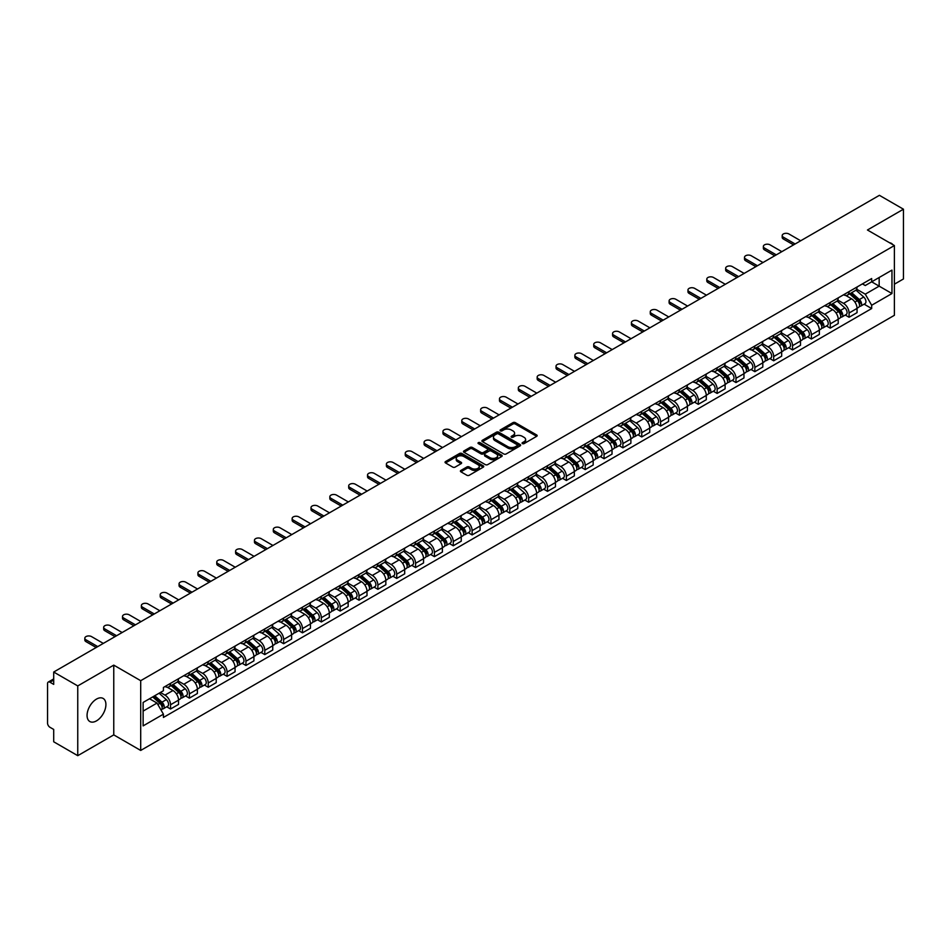 <?xml version="1.0" encoding="UTF-8"?>
<svg xmlns="http://www.w3.org/2000/svg" width="951" height="951" viewBox="0 0 951 951"><rect width="100%" height="100%" fill="white"/><g stroke="black" fill="none" stroke-linecap="round" stroke-linejoin="round"><path stroke-width="1.43" d="M522.408 443.606A1.177 0.678 0 0 0 524.072 443.606L536.673 436.331A1.676 0.963 0 0 0 537.16 435.641A1.676 0.963 0 0 0 536.673 434.964L515.323 422.636A1.676 0.963 0 0 0 512.958 422.636L500.357 429.911A1.177 0.678 0 0 0 502.009 430.874L503.65 429.935A5.361 3.103 0 0 1 511.234 429.935L513.017 430.958A5.361 3.103 0 0 1 514.586 433.145A5.361 3.103 0 0 1 513.017 435.344L511.388 436.283A1.177 0.678 0 0 0 513.041 437.234L514.669 436.295A5.361 3.103 0 0 1 522.265 436.295L524.049 437.329A5.361 3.103 0 0 1 525.618 439.517A5.361 3.103 0 0 1 524.049 441.704L522.408 442.643A1.177 0.678 0 0 0 522.408 443.606L522.408 442.643M96.479 720.87A13.326 7.691 120 0 0 105.192 709.125A13.326 7.691 120 0 0 103.148 698.438A13.326 7.691 120 0 0 96.479 699.104A13.326 7.691 120 0 0 87.777 710.849A13.326 7.691 120 0 0 89.822 721.524A13.326 7.691 120 0 0 96.479 720.87M892.811 244.633A13.326 7.691 120 0 0 891.384 243.361A13.326 7.691 120 0 0 889.565 242.767M460.89 470.424A1.676 0.963 0 0 0 460.403 471.114A1.676 0.963 0 0 0 460.89 471.803L466.882 475.262A1.676 0.963 0 0 0 469.247 475.262L483.251 467.179A1.676 0.963 0 0 0 483.738 466.489A1.676 0.963 0 0 0 483.251 465.812L461.901 453.484A1.676 0.963 0 0 0 459.523 453.484L445.532 461.568A1.676 0.963 0 0 0 445.044 462.245A1.676 0.963 0 0 0 445.532 462.935L452.771 467.107A1.676 0.963 0 0 0 455.137 467.107L461.128 463.648A1.676 0.963 0 0 0 461.615 462.971A1.676 0.963 0 0 0 461.128 462.281L457.538 460.213A4.482 2.591 0 0 1 456.23 458.382A4.482 2.591 0 0 1 459 455.981A4.482 2.591 0 0 1 463.886 456.551L477.937 464.659A4.482 2.591 0 0 1 479.256 466.489A4.482 2.591 0 0 1 476.487 468.891A4.482 2.591 0 0 1 471.601 468.32L469.247 466.977A1.676 0.963 0 0 0 466.882 466.977L460.89 470.424L460.89 471.803M140.7 680.69L113.763 665.129L77.756 685.921L53.708 672.036L879.402 195.324L903.45 209.208L867.443 229.999L894.392 245.548L140.7 680.69L140.7 750.446L894.392 315.304L894.392 245.548M503.768 453.96A1.676 0.963 0 0 0 506.134 453.96L520.126 445.888A1.676 0.963 0 0 0 520.625 445.199A1.676 0.963 0 0 0 520.126 444.509L498.788 432.194A1.676 0.963 0 0 0 496.41 432.194L482.419 440.265A1.676 0.963 0 0 0 481.931 440.955A1.676 0.963 0 0 0 482.419 441.633L503.768 453.96M478.793 443.855A1.177 0.678 0 0 1 479.982 444.022L479.982 442.631L501.688 455.16A1.676 0.963 0 0 1 502.176 455.85A1.676 0.963 0 0 1 501.688 456.528L487.697 464.611A1.676 0.963 0 0 1 485.319 464.611L463.981 452.284L463.981 450.917A1.676 0.963 0 0 0 463.482 451.606A1.676 0.963 0 0 0 463.981 452.284M463.981 450.917L469.96 447.457A1.676 0.963 0 0 1 472.338 447.457L480.992 452.462A1.676 0.963 0 0 0 483.37 452.462L487.34 450.168A1.676 0.963 0 0 0 487.827 449.478A1.676 0.963 0 0 0 487.34 448.789L478.329 443.594A1.177 0.678 0 0 1 479.982 442.631M77.756 685.921L77.756 755.676L53.708 741.792L53.708 729.441L49.963 727.289A3.412 1.973 -120 0 1 47.55 723.093L47.55 683.614A3.412 1.973 -120 0 1 48.263 682.057L53.708 678.907M894.392 284.194L903.45 278.964L903.45 209.208M77.756 755.676L113.763 734.885L140.7 750.446M53.708 672.036L53.708 684.387L49.963 682.224A3.412 1.973 -120 0 0 48.263 682.057M849.077 291.588A7.858 4.541 60 0 1 847.448 295.119L855.424 290.519A7.858 4.541 -120 0 0 857.053 286.988M837.76 300.052L843.525 303.381A7.858 4.541 60 0 1 849.077 313.01L857.053 308.397A7.858 4.541 -120 0 0 851.502 298.769L845.784 295.476M857.053 308.397L857.053 312.653L849.077 317.254L845.261 315.054M847.448 295.119A7.858 4.541 60 0 1 843.585 294.762M849.077 313.01L849.077 317.254M830.235 302.466A7.858 4.541 60 0 1 828.606 305.996L836.583 301.396A7.858 4.541 -120 0 0 838.211 297.865M826.407 325.931L830.235 328.143L838.211 323.542L838.211 319.286A7.858 4.541 -120 0 0 832.648 309.657L826.942 306.365M828.606 305.996A7.858 4.541 60 0 1 824.731 305.64M818.918 310.929L824.672 314.258A7.858 4.541 60 0 1 830.235 323.887L830.235 328.143M811.381 313.355A7.858 4.541 60 0 1 809.753 316.885L817.729 312.273A7.858 4.541 -120 0 0 819.358 308.754M807.565 336.82L811.381 339.02L819.358 334.419L819.358 330.163A7.858 4.541 -120 0 0 813.794 320.535L808.088 317.242M809.753 316.885A7.858 4.541 60 0 1 805.889 316.528M800.064 321.818L805.83 325.147A7.858 4.541 60 0 1 811.381 334.764L811.381 339.02M792.54 324.232A7.858 4.541 60 0 1 790.911 327.762L798.888 323.162A7.858 4.541 -120 0 0 800.504 319.631M788.712 347.697L792.54 349.909L800.504 345.296L800.504 341.04A7.858 4.541 -120 0 0 794.953 331.423L789.247 328.119M790.911 327.762A7.858 4.541 60 0 1 787.036 327.406M781.223 332.695L786.976 336.024A7.858 4.541 60 0 1 792.54 345.653L792.54 349.909M773.686 335.121A7.858 4.541 60 0 1 772.057 338.639L780.034 334.039A7.858 4.541 -120 0 0 781.663 330.508M769.87 358.575L773.686 360.786L781.663 356.185L781.663 351.929A7.858 4.541 -120 0 0 776.099 342.301L770.393 339.008M772.057 338.639A7.858 4.541 60 0 1 768.194 338.294M762.369 343.584L768.135 346.901A7.858 4.541 60 0 1 773.686 356.53L773.686 360.786M754.844 345.998A7.858 4.541 60 0 1 753.216 349.528L761.18 344.928A7.858 4.541 -120 0 0 762.809 341.397M751.017 369.464L754.844 371.675L762.809 367.062L762.809 362.806A7.858 4.541 -120 0 0 757.258 353.178L751.552 349.885M753.216 349.528A7.858 4.541 60 0 1 749.34 349.172M743.527 354.461L749.281 357.79A7.858 4.541 60 0 1 754.844 367.419L754.844 371.675M735.991 356.875A7.858 4.541 60 0 1 734.362 360.405L742.339 355.805A7.858 4.541 -120 0 0 743.967 352.274M732.163 380.341L735.991 382.552L743.967 377.951L743.967 373.695A7.858 4.541 -120 0 0 738.404 364.067L732.698 360.774M734.362 360.405A7.858 4.541 60 0 1 730.499 360.049M724.674 365.339L730.439 368.667A7.858 4.541 60 0 1 735.991 378.296L735.991 382.552M717.137 367.764A7.858 4.541 60 0 1 715.521 371.294L723.485 366.682A7.858 4.541 -120 0 0 725.114 363.163M713.321 391.23L717.137 393.429L725.114 388.828L725.114 384.573A7.858 4.541 -120 0 0 719.562 374.944L713.856 371.651M715.521 371.294A7.858 4.541 60 0 1 711.645 370.938M705.82 376.227L711.586 379.556A7.858 4.541 60 0 1 717.137 389.173L717.137 393.429M698.296 378.641A7.858 4.541 60 0 1 696.667 382.171L704.643 377.571A7.858 4.541 -120 0 0 706.272 374.04M694.468 402.107L698.296 404.318L706.272 399.705L706.272 395.45A7.858 4.541 -120 0 0 700.709 385.833L695.003 382.54M696.667 382.171A7.858 4.541 60 0 1 692.803 381.815M686.979 387.105L692.732 390.433A7.858 4.541 60 0 1 698.296 400.062L698.296 404.318M679.442 389.53A7.858 4.541 60 0 1 677.813 393.06L685.79 388.448A7.858 4.541 -120 0 0 687.418 384.917M675.626 412.984L679.442 415.195L687.418 410.594L687.418 406.339A7.858 4.541 -120 0 0 681.867 396.71L676.161 393.417M677.813 393.06A7.858 4.541 60 0 1 673.95 392.704M668.125 397.993L673.89 401.31A7.858 4.541 60 0 1 679.442 410.939L679.442 415.195M660.6 400.407A7.858 4.541 60 0 1 658.972 403.937L666.948 399.337A7.858 4.541 -120 0 0 668.577 395.806M656.772 423.873L660.6 426.084L668.577 421.471L668.577 417.216A7.858 4.541 -120 0 0 663.013 407.599L657.307 404.294M658.972 403.937A7.858 4.541 60 0 1 655.096 403.581M649.283 408.871L655.037 412.199A7.858 4.541 60 0 1 660.6 421.828L660.6 426.084M641.747 411.296A7.858 4.541 60 0 1 640.118 414.814L648.095 410.214A7.858 4.541 -120 0 0 649.723 406.683M637.931 434.75L641.747 436.961L649.723 432.36L649.723 428.105A7.858 4.541 -120 0 0 644.172 418.476L638.454 415.183M640.118 414.814A7.858 4.541 60 0 1 636.255 414.458M630.43 419.748L636.195 423.076A7.858 4.541 60 0 1 641.747 432.705L641.747 436.961M622.905 422.173A7.858 4.541 60 0 1 621.276 425.703L629.253 421.091A7.858 4.541 -120 0 0 630.882 417.572M619.077 445.639L622.905 447.838L630.882 443.237L630.882 438.982A7.858 4.541 -120 0 0 625.318 429.353L619.612 426.06M621.276 425.703A7.858 4.541 60 0 1 617.401 425.347M611.588 430.637L617.342 433.965A7.858 4.541 60 0 1 622.905 443.582L622.905 447.838M604.051 433.05A7.858 4.541 60 0 1 602.423 436.58L610.399 431.98A7.858 4.541 -120 0 0 612.028 428.449M600.236 456.516L604.051 458.727L612.028 454.114L612.028 449.871A7.858 4.541 -120 0 0 606.476 440.242L600.759 436.949M602.423 436.58A7.858 4.541 60 0 1 598.559 436.224M592.735 441.514L598.5 444.842A7.858 4.541 60 0 1 604.051 454.471L604.051 458.727M585.21 443.939A7.858 4.541 60 0 1 583.581 447.469L591.558 442.857A7.858 4.541 -120 0 0 593.174 439.326M581.382 467.393L585.21 469.604L593.174 465.003L593.174 460.748A7.858 4.541 -120 0 0 587.623 451.119L581.917 447.826M583.581 447.469A7.858 4.541 60 0 1 579.706 447.113M573.893 452.403L579.646 455.719A7.858 4.541 60 0 1 585.21 465.348L585.21 469.604M566.356 454.816A7.858 4.541 60 0 1 564.728 458.346L572.704 453.746A7.858 4.541 -120 0 0 574.333 450.215M562.54 478.282L566.356 480.493L574.333 475.88L574.333 471.625A7.858 4.541 -120 0 0 568.769 462.008L563.063 458.703M564.728 458.346A7.858 4.541 60 0 1 560.864 457.99M555.039 463.28L560.805 466.608A7.858 4.541 60 0 1 566.356 476.237L566.356 480.493M547.514 465.705A7.858 4.541 60 0 1 545.886 469.223L553.851 464.623A7.858 4.541 -120 0 0 555.479 461.092M543.687 489.159L547.514 491.37L555.479 486.769L555.479 482.514A7.858 4.541 -120 0 0 549.928 472.885L544.222 469.592M545.886 469.223A7.858 4.541 60 0 1 542.011 468.879M536.198 474.169L541.951 477.485A7.858 4.541 60 0 1 547.514 487.114L547.514 491.37M528.661 476.582A7.858 4.541 60 0 1 527.032 480.112L535.009 475.5A7.858 4.541 -120 0 0 536.637 471.981M524.833 500.048L528.661 502.247L536.637 497.646L536.637 493.391A7.858 4.541 -120 0 0 531.074 483.762L525.368 480.469M527.032 480.112A7.858 4.541 60 0 1 523.169 479.756M517.344 485.046L523.109 488.374A7.858 4.541 60 0 1 528.661 497.991L528.661 502.247M509.807 487.459A7.858 4.541 60 0 1 508.191 490.989L516.155 486.389A7.858 4.541 -120 0 0 517.784 482.858M505.991 510.925L509.819 513.136L517.784 508.535L517.784 504.28A7.858 4.541 -120 0 0 512.232 494.651L506.526 491.358M508.191 490.989A7.858 4.541 60 0 1 504.315 490.633M498.49 495.923L504.256 499.251A7.858 4.541 60 0 1 509.819 508.88L509.819 513.136M490.966 498.348A7.858 4.541 60 0 1 489.337 501.878L497.314 497.266A7.858 4.541 -120 0 0 498.942 493.735M487.138 521.814L490.966 524.013L498.942 519.412L498.942 515.157A7.858 4.541 -120 0 0 493.379 505.528L487.673 502.235M489.337 501.878A7.858 4.541 60 0 1 485.474 501.522M479.649 506.812L485.402 510.128A7.858 4.541 60 0 1 490.966 519.757L490.966 524.013M472.112 509.225A7.858 4.541 60 0 1 470.483 512.755L478.46 508.155A7.858 4.541 -120 0 0 480.089 504.624M468.296 532.691L472.112 534.902L480.089 530.289L480.089 526.034A7.858 4.541 -120 0 0 474.537 516.417L468.831 513.112M470.483 512.755A7.858 4.541 60 0 1 466.62 512.399M460.795 517.689L466.561 521.017A7.858 4.541 60 0 1 472.112 530.646L472.112 534.902M453.27 520.114A7.858 4.541 60 0 1 451.642 523.632L459.618 519.032A7.858 4.541 -120 0 0 461.247 515.501M449.443 543.568L453.27 545.779L461.247 541.178L461.247 536.923A7.858 4.541 -120 0 0 455.684 527.294L449.978 524.001M451.642 523.632A7.858 4.541 60 0 1 447.766 523.288M441.953 528.578L447.707 531.894A7.858 4.541 60 0 1 453.27 541.523L453.27 545.779M434.417 530.991A7.858 4.541 60 0 1 432.788 534.521L440.765 529.909A7.858 4.541 -120 0 0 442.393 526.39M430.601 554.457L434.417 556.656L442.393 552.055L442.393 547.8A7.858 4.541 -120 0 0 436.842 538.171L431.124 534.878M432.788 534.521A7.858 4.541 60 0 1 428.925 534.165M423.1 539.455L428.865 542.783A7.858 4.541 60 0 1 434.417 552.4L434.417 556.656M415.575 541.868A7.858 4.541 60 0 1 413.947 545.399L421.923 540.798A7.858 4.541 -120 0 0 423.552 537.267M411.747 565.334L415.575 567.545L423.552 562.944L423.552 558.689A7.858 4.541 -120 0 0 417.988 549.06L412.282 545.767M413.947 545.399A7.858 4.541 60 0 1 410.071 545.042M404.258 550.332L410.012 553.66A7.858 4.541 60 0 1 415.575 563.289L415.575 567.545M396.722 552.757A7.858 4.541 60 0 1 395.093 556.287L403.069 551.675A7.858 4.541 -120 0 0 404.698 548.156M392.906 576.223L396.722 578.422L404.698 573.822L404.698 569.566A7.858 4.541 -120 0 0 399.147 559.937L393.429 556.644M395.093 556.287A7.858 4.541 60 0 1 391.23 555.931M385.405 561.221L391.17 564.537A7.858 4.541 60 0 1 396.722 574.166L396.722 578.422M377.88 563.634A7.858 4.541 60 0 1 376.251 567.165L384.228 562.564A7.858 4.541 -120 0 0 385.844 559.033M374.052 587.1L377.88 589.311L385.844 584.699L385.844 580.443A7.858 4.541 -120 0 0 380.293 570.826L374.587 567.521M376.251 567.165A7.858 4.541 60 0 1 372.376 566.808M366.563 572.098L372.316 575.426A7.858 4.541 60 0 1 377.88 585.055L377.88 589.311M359.026 574.523A7.858 4.541 60 0 1 357.398 578.042L365.374 573.441A7.858 4.541 -120 0 0 367.003 569.911M355.21 597.977L359.026 600.188L367.003 595.588L367.003 591.332A7.858 4.541 -120 0 0 361.439 581.703L355.733 578.41M357.398 578.042A7.858 4.541 60 0 1 353.534 577.697M347.709 582.987L353.475 586.303A7.858 4.541 60 0 1 359.026 595.932L359.026 600.188M340.185 585.4A7.858 4.541 60 0 1 338.556 588.931L346.521 584.33A7.858 4.541 -120 0 0 348.149 580.799M336.357 608.866L340.185 611.065L348.149 606.465L348.149 602.209A7.858 4.541 -120 0 0 342.598 592.58L336.892 589.287M338.556 588.931A7.858 4.541 60 0 1 334.681 588.574M328.868 593.864L334.621 597.192A7.858 4.541 60 0 1 340.185 606.809L340.185 611.065M321.331 596.277A7.858 4.541 60 0 1 319.702 599.808L327.679 595.207A7.858 4.541 -120 0 0 329.308 591.677M317.503 619.743L321.331 621.954L329.308 617.354L329.308 613.098A7.858 4.541 -120 0 0 323.744 603.469L318.038 600.176M319.702 599.808A7.858 4.541 60 0 1 315.839 599.451M310.014 604.741L315.78 608.069A7.858 4.541 60 0 1 321.331 617.698L321.331 621.954M302.477 607.166A7.858 4.541 60 0 1 300.861 610.697L308.825 606.084A7.858 4.541 -120 0 0 310.454 602.565M298.662 630.632L302.489 632.831L310.454 628.231L310.454 623.975A7.858 4.541 -120 0 0 304.902 614.346L299.196 611.053M300.861 610.697A7.858 4.541 60 0 1 296.985 610.34M291.161 615.63L296.926 618.958A7.858 4.541 60 0 1 302.489 628.575L302.489 632.831M283.636 618.043A7.858 4.541 60 0 1 282.007 621.574L289.984 616.973A7.858 4.541 -120 0 0 291.612 613.443M279.808 641.509L283.636 643.72L291.612 639.108L291.612 634.852A7.858 4.541 -120 0 0 286.049 625.235L280.343 621.93M282.007 621.574A7.858 4.541 60 0 1 278.144 621.217M272.319 626.507L278.072 629.835A7.858 4.541 60 0 1 283.636 639.464L283.636 643.72M264.782 628.932A7.858 4.541 60 0 1 263.154 632.451L271.13 627.85A7.858 4.541 -120 0 0 272.759 624.32M260.966 652.386L264.782 654.597L272.759 649.997L272.759 645.741A7.858 4.541 -120 0 0 267.207 636.112L261.501 632.819M263.154 632.451A7.858 4.541 60 0 1 259.29 632.106M253.465 637.396L259.231 640.712A7.858 4.541 60 0 1 264.782 650.341L264.782 654.597M245.94 639.809A7.858 4.541 60 0 1 244.312 643.34L252.288 638.739A7.858 4.541 -120 0 0 253.917 635.209M242.113 663.275L245.94 665.474L253.917 660.874L253.917 656.618A7.858 4.541 -120 0 0 248.354 646.989L242.648 643.696M244.312 643.34A7.858 4.541 60 0 1 240.437 642.983M234.624 648.273L240.377 651.601A7.858 4.541 60 0 1 245.94 661.23L245.94 665.474M227.087 650.686A7.858 4.541 60 0 1 225.458 654.217L233.435 649.616A7.858 4.541 -120 0 0 235.063 646.086M223.271 674.152L227.087 676.363L235.063 671.763L235.063 667.507A7.858 4.541 -120 0 0 229.512 657.878L223.794 654.585M225.458 654.217A7.858 4.541 60 0 1 221.595 653.86M215.77 659.15L221.535 662.478A7.858 4.541 60 0 1 227.087 672.107L227.087 676.363M208.245 661.575A7.858 4.541 60 0 1 206.617 665.106L214.593 660.493A7.858 4.541 -120 0 0 216.222 656.975M204.417 685.041L208.245 687.24L216.222 682.64L216.222 678.384A7.858 4.541 -120 0 0 210.658 668.755L204.952 665.462M206.617 665.106A7.858 4.541 60 0 1 202.741 664.749M196.928 670.039L202.682 673.367A7.858 4.541 60 0 1 208.245 682.984L208.245 687.24M189.392 672.452A7.858 4.541 60 0 1 187.763 675.983L195.74 671.382A7.858 4.541 -120 0 0 197.368 667.852M185.576 695.918L189.392 698.129L197.368 693.517L197.368 689.261A7.858 4.541 -120 0 0 191.817 679.644L186.099 676.339M187.763 675.983A7.858 4.541 60 0 1 183.9 675.626M178.075 680.916L183.84 684.245A7.858 4.541 60 0 1 189.392 693.873L189.392 698.129M170.55 683.341A7.858 4.541 60 0 1 168.921 686.86L176.898 682.259A7.858 4.541 -120 0 0 178.515 678.729M166.722 706.795L170.55 709.006L178.526 704.406L178.526 700.15A7.858 4.541 -120 0 0 172.963 690.521L167.257 687.228M168.921 686.86A7.858 4.541 60 0 1 165.046 686.515M160.398 692.471L164.987 695.122A7.858 4.541 60 0 1 170.55 704.75L170.55 709.006M862.426 283.885L865.267 285.526L891.967 270.108L879.164 277.502L879.164 286.144L865.267 294.168L856.613 289.175M143.126 711.098L157.01 703.074L163.417 714.165L143.126 725.886L143.126 702.444L163.417 690.735L163.417 687.454L871.675 278.548L871.675 281.829L891.967 293.538L871.675 305.259L865.267 294.168M891.967 270.108L891.967 293.538M163.417 714.165L163.417 717.446L871.675 308.54L871.675 305.259M113.763 665.129L113.763 734.885M157.01 703.074L149.521 698.747M864.102 304.165L871.675 308.54M522.884 443.772L524.049 443.107A5.361 3.103 0 0 0 525.618 440.907L525.618 439.517M514.586 433.145L514.586 434.548A5.361 3.103 0 0 1 513.017 436.735L511.852 437.401M536.673 434.964L536.673 436.331L515.323 424.027A1.676 0.963 0 0 0 512.958 424.027L500.82 431.041M520.102 445.9L498.788 433.585A1.676 0.963 0 0 0 496.41 433.585L482.442 441.656M517.166 445.674A1.177 0.678 0 0 0 517.166 444.723L498.431 433.906A1.177 0.678 0 0 0 496.767 433.906L495.043 434.892A5.361 3.103 0 0 0 493.474 437.08A5.361 3.103 0 0 0 495.043 439.279L507.858 446.673A5.361 3.103 0 0 0 515.442 446.673L517.166 445.674L517.166 447.077A1.177 0.678 0 0 0 517.51 446.59L517.51 445.199M493.474 437.08L493.474 438.482A5.361 3.103 0 0 0 495.043 440.67L495.043 439.279M517.166 447.077L515.442 448.064A5.361 3.103 0 0 1 507.858 448.064L495.043 440.67M463.993 452.296L469.96 448.848L469.96 447.457M487.827 449.478L487.827 450.869A1.676 0.963 0 0 1 487.34 451.559L483.37 453.853A1.676 0.963 0 0 1 480.992 453.853L472.338 448.848A1.676 0.963 0 0 0 469.96 448.848M479.982 444.022L501.664 456.539M489.979 457.645A4.482 2.591 0 0 0 494.865 458.204A4.482 2.591 0 0 0 497.635 455.814A4.482 2.591 0 0 0 496.327 453.984L491.37 451.119A1.676 0.963 0 0 0 489.004 451.119L485.022 453.413A1.676 0.963 0 0 0 484.535 454.102A1.676 0.963 0 0 0 485.022 454.78L489.979 457.645L489.979 459.036A4.482 2.591 0 0 0 494.865 459.595A4.482 2.591 0 0 0 497.635 457.205L497.635 455.814M484.535 454.102L484.535 455.493A1.676 0.963 0 0 0 485.022 456.183L485.022 454.78M489.979 459.036L485.022 456.183M479.256 466.489L479.256 467.892A4.482 2.591 0 0 1 476.487 470.281A4.482 2.591 0 0 1 471.601 469.723L469.247 468.368A1.676 0.963 0 0 0 466.882 468.368L460.914 471.815M456.23 458.382L456.23 459.773A4.482 2.591 0 0 0 457.538 461.604L457.538 460.213M461.128 462.281L461.128 463.648L457.538 461.604M483.251 465.812L483.251 467.179L461.901 454.875A1.676 0.963 0 0 0 459.523 454.875L445.555 462.947L445.532 461.568M849.623 293.859L857.303 300.718A4.268 2.461 60 0 1 858.646 307.316L857.053 308.243M849.825 294.049L853.439 296.13M850.396 293.419L858.943 301.039A2.045 1.189 60 0 1 859.585 304.213A2.045 1.189 60 0 1 859.407 304.284M851.68 292.682L859.359 299.529A4.268 2.461 60 0 1 860.703 306.139A4.268 2.461 60 0 1 859.407 306.27M855.959 290.103L863.71 297.021A4.268 2.461 60 0 1 865.053 303.619L860.703 306.139M793.562 244.882L783.351 238.998A3.935 2.271 180 0 1 782.197 237.393L782.197 235.575A3.935 2.271 -0 0 0 783.351 237.179L795.131 243.979M800.694 240.769L788.914 233.97A3.935 2.271 -0 0 0 784.623 233.482A3.935 2.271 -0 0 0 782.197 235.575M830.782 304.748L838.461 311.595A4.268 2.461 60 0 1 839.804 318.205L838.2 319.12M830.984 304.926L834.598 307.018M831.554 304.296L840.102 311.928A2.045 1.189 60 0 1 840.743 315.09A2.045 1.189 60 0 1 840.553 315.173M832.826 303.559L840.506 310.406A4.268 2.461 60 0 1 841.849 317.016A4.268 2.461 60 0 1 840.565 317.159M837.118 300.991L844.857 307.898A4.268 2.461 60 0 1 846.2 314.508L841.849 317.016M811.928 315.625L819.607 322.484A4.268 2.461 60 0 1 820.951 329.082L819.358 330.009M812.13 315.803L815.744 317.896M812.701 315.185L821.248 322.805A2.045 1.189 60 0 1 821.89 325.979A2.045 1.189 60 0 1 821.712 326.05M813.985 314.436L821.664 321.295A4.268 2.461 60 0 1 823.007 327.905A4.268 2.461 60 0 1 821.712 328.036M818.264 311.869L826.015 318.787A4.268 2.461 60 0 1 827.358 325.385L823.007 327.905M774.72 255.771L764.509 249.875A3.935 2.271 180 0 1 763.356 248.27L763.356 246.452A3.935 2.271 -0 0 0 764.509 248.056L776.289 254.868M781.841 251.658L770.06 244.847A3.935 2.271 -0 0 0 765.781 244.359A3.935 2.271 -0 0 0 763.356 246.452M755.867 266.649L745.655 260.752A3.935 2.271 180 0 1 744.502 259.147L744.502 257.341A3.935 2.271 -0 0 0 745.655 258.945L757.436 265.745M762.999 262.535L751.219 255.736A3.935 2.271 -0 0 0 746.927 255.248A3.935 2.271 -0 0 0 744.502 257.341M793.086 326.514L800.766 333.361A4.268 2.461 60 0 1 802.097 339.971L800.504 340.886M793.289 326.692L796.902 328.773M793.859 326.062L802.406 333.682A2.045 1.189 60 0 1 803.048 336.856A2.045 1.189 60 0 1 802.858 336.927M795.131 325.325L802.81 332.172A4.268 2.461 60 0 1 804.154 338.782A4.268 2.461 60 0 1 802.87 338.913M799.422 322.746L807.161 329.664A4.268 2.461 60 0 1 808.505 336.274L804.154 338.782M774.233 337.391L781.912 344.238A4.268 2.461 60 0 1 783.255 350.848L781.663 351.775M774.435 337.569L778.049 339.662M775.006 336.939L783.553 344.571A2.045 1.189 60 0 1 784.195 347.745A2.045 1.189 60 0 1 784.016 347.816M776.289 336.202L783.969 343.061A4.268 2.461 60 0 1 785.312 349.659A4.268 2.461 60 0 1 784.016 349.802M780.569 333.635L788.32 340.541A4.268 2.461 60 0 1 789.663 347.151L785.312 349.659M755.379 348.268L763.071 355.127A4.268 2.461 60 0 1 764.402 361.737L762.809 362.652M755.593 348.458L759.207 350.539M756.164 347.828L764.711 355.448A2.045 1.189 60 0 1 765.353 358.622A2.045 1.189 60 0 1 765.163 358.693M757.436 347.091L765.115 353.938A4.268 2.461 60 0 1 766.458 360.548A4.268 2.461 60 0 1 765.175 360.679M761.715 344.512L769.466 351.43A4.268 2.461 60 0 1 770.809 358.04L766.458 360.548M737.013 277.537L726.814 271.641A3.935 2.271 180 0 1 725.661 270.036L725.661 268.218A3.935 2.271 -0 0 0 726.814 269.822L738.594 276.622M744.146 273.412L732.365 266.613A3.935 2.271 -0 0 0 728.086 266.125A3.935 2.271 -0 0 0 725.661 268.218M718.171 288.415L707.96 282.518A3.935 2.271 180 0 1 706.807 280.914L706.807 279.107A3.935 2.271 -0 0 0 707.96 280.711L719.741 287.511M725.304 284.301L713.523 277.502A3.935 2.271 -0 0 0 709.232 277.003A3.935 2.271 -0 0 0 706.807 279.107M699.318 299.292L689.118 293.407A3.935 2.271 180 0 1 687.965 291.802L687.965 289.984A3.935 2.271 -0 0 0 689.118 291.588L700.887 298.388M706.45 295.179L694.67 288.379A3.935 2.271 -0 0 0 690.39 287.891A3.935 2.271 -0 0 0 687.965 289.984M736.538 359.157L744.217 366.004A4.268 2.461 60 0 1 745.56 372.614L743.967 373.529M736.74 359.335L740.353 361.428M737.31 358.705L745.857 366.337A2.045 1.189 60 0 1 746.499 369.499A2.045 1.189 60 0 1 746.309 369.582M738.594 357.968L746.273 364.827A4.268 2.461 60 0 1 747.617 371.425A4.268 2.461 60 0 1 746.321 371.568M742.874 355.401L750.624 362.307A4.268 2.461 60 0 1 751.956 368.917L747.617 371.425M680.476 310.181L670.265 304.284A3.935 2.271 180 0 1 669.112 302.68L669.112 300.861A3.935 2.271 -0 0 0 670.265 302.466L682.045 309.277M687.597 306.067L675.816 299.268A3.935 2.271 -0 0 0 671.537 298.769A3.935 2.271 -0 0 0 669.112 300.861M717.684 370.034L725.363 376.893A4.268 2.461 60 0 1 726.707 383.491L725.114 384.418M717.886 370.212L721.512 372.305M718.469 369.594L727.004 377.214A2.045 1.189 60 0 1 727.658 380.388A2.045 1.189 60 0 1 727.467 380.459M719.741 368.845L727.42 375.704A4.268 2.461 60 0 1 728.763 382.314A4.268 2.461 60 0 1 727.467 382.445M724.02 366.278L731.771 373.196A4.268 2.461 60 0 1 733.114 379.794L728.763 382.314M661.623 321.058L651.411 315.161A3.935 2.271 180 0 1 650.27 313.557L650.27 311.75A3.935 2.271 -0 0 0 651.411 313.355L663.192 320.154M668.755 316.945L656.975 310.145A3.935 2.271 -0 0 0 652.695 309.657A3.935 2.271 -0 0 0 650.27 311.75M698.842 380.923L706.522 387.77A4.268 2.461 60 0 1 707.865 394.38L706.272 395.295M699.044 381.101L702.658 383.182M699.615 380.471L708.162 388.091A2.045 1.189 60 0 1 708.804 391.265A2.045 1.189 60 0 1 708.614 391.337M700.899 379.734L708.578 386.582A4.268 2.461 60 0 1 709.91 393.191A4.268 2.461 60 0 1 708.626 393.334M705.178 377.167L712.929 384.073A4.268 2.461 60 0 1 714.26 390.683L709.91 393.191M642.781 331.947L632.57 326.05A3.935 2.271 180 0 1 631.416 324.446L631.416 322.627A3.935 2.271 -0 0 0 632.57 324.232L644.35 331.031M649.902 327.822L638.121 321.022A3.935 2.271 -0 0 0 633.841 320.535A3.935 2.271 -0 0 0 631.416 322.627M679.989 391.8L687.668 398.647A4.268 2.461 60 0 1 689.011 405.257L687.418 406.184M680.191 391.978L683.805 394.071M680.761 391.348L689.309 398.98A2.045 1.189 60 0 1 689.962 402.154A2.045 1.189 60 0 1 689.772 402.225M682.045 390.611L689.725 397.47A4.268 2.461 60 0 1 691.068 404.068A4.268 2.461 60 0 1 689.772 404.211M686.325 388.044L694.075 394.95A4.268 2.461 60 0 1 695.419 401.56L691.068 404.068M623.927 342.824L613.716 336.927A3.935 2.271 180 0 1 612.575 335.323L612.575 333.516A3.935 2.271 -0 0 0 613.716 335.121L625.496 341.92M631.06 338.711L619.279 331.911A3.935 2.271 -0 0 0 615 331.412A3.935 2.271 -0 0 0 612.575 333.516M661.147 402.677L668.826 409.536A4.268 2.461 60 0 1 670.17 416.146L668.577 417.061M661.349 402.867L664.963 404.948M661.92 402.237L670.467 409.857A2.045 1.189 60 0 1 671.109 413.031A2.045 1.189 60 0 1 670.919 413.103M663.192 401.5L670.883 408.348A4.268 2.461 60 0 1 672.214 414.957A4.268 2.461 60 0 1 670.93 415.088M667.483 398.921L675.222 405.839A4.268 2.461 60 0 1 676.565 412.449L672.214 414.957M605.086 353.701L594.874 347.816A3.935 2.271 180 0 1 593.721 346.212L593.721 344.393A3.935 2.271 -0 0 0 594.874 345.998L606.655 352.797M612.206 349.588L600.426 342.788A3.935 2.271 -0 0 0 596.146 342.301A3.935 2.271 -0 0 0 593.721 344.393M642.294 413.566L649.973 420.413A4.268 2.461 60 0 1 651.316 427.023L649.723 427.938M642.496 413.744L646.109 415.837M643.066 413.114L651.613 420.746A2.045 1.189 60 0 1 652.255 423.908A2.045 1.189 60 0 1 652.077 423.991M644.35 412.377L652.029 419.236A4.268 2.461 60 0 1 653.373 425.834A4.268 2.461 60 0 1 652.077 425.977M648.63 409.81L656.38 416.716A4.268 2.461 60 0 1 657.723 423.326L653.373 425.834M586.232 364.59L576.021 358.693A3.935 2.271 180 0 1 574.868 357.089L574.868 355.282A3.935 2.271 -0 0 0 576.021 356.875L587.801 363.686M593.365 360.477L581.584 353.677A3.935 2.271 -0 0 0 577.293 353.178A3.935 2.271 -0 0 0 574.868 355.282M623.452 424.443L631.131 431.302A4.268 2.461 60 0 1 632.474 437.9L630.87 438.827M623.654 424.621L627.268 426.714M624.225 424.003L632.772 431.623A2.045 1.189 60 0 1 633.414 434.797A2.045 1.189 60 0 1 633.223 434.869M625.496 423.254L633.176 430.114A4.268 2.461 60 0 1 634.519 436.723A4.268 2.461 60 0 1 633.235 436.854M629.788 420.687L637.527 427.605A4.268 2.461 60 0 1 638.87 434.203L634.519 436.723M567.39 375.467L557.179 369.57A3.935 2.271 180 0 1 556.026 367.966L556.026 366.159A3.935 2.271 -0 0 0 557.179 367.764L568.96 374.563M574.511 371.354L562.73 364.554A3.935 2.271 -0 0 0 558.451 364.067A3.935 2.271 -0 0 0 556.026 366.159M604.598 435.332L612.278 442.179A4.268 2.461 60 0 1 613.621 448.789L612.028 449.704M604.8 435.51L608.414 437.591M605.371 434.88L613.918 442.5A2.045 1.189 60 0 1 614.56 445.674A2.045 1.189 60 0 1 614.382 445.746M606.655 434.143L614.334 440.991A4.268 2.461 60 0 1 615.677 447.6A4.268 2.461 60 0 1 614.382 447.743M610.934 431.576L618.685 438.482A4.268 2.461 60 0 1 620.028 445.092L615.677 447.6M548.537 386.356L538.325 380.459A3.935 2.271 180 0 1 537.172 378.855L537.172 377.036A3.935 2.271 -0 0 0 538.325 378.641L550.106 385.44M555.669 382.231L543.889 375.431A3.935 2.271 -0 0 0 539.597 374.944A3.935 2.271 -0 0 0 537.172 377.036M585.757 446.209L593.436 453.068A4.268 2.461 60 0 1 594.767 459.666L593.174 460.593M585.959 446.388L589.572 448.48M586.529 445.757L595.076 453.389A2.045 1.189 60 0 1 595.718 456.563A2.045 1.189 60 0 1 595.528 456.635M587.801 445.02L595.481 451.88A4.268 2.461 60 0 1 596.824 458.477A4.268 2.461 60 0 1 595.54 458.62M592.093 442.453L599.831 449.371A4.268 2.461 60 0 1 601.175 455.969L596.824 458.477M529.683 397.233L519.484 391.337A3.935 2.271 180 0 1 518.331 389.732L518.331 387.925A3.935 2.271 -0 0 0 519.484 389.53L531.264 396.329M536.816 393.12L525.035 386.32A3.935 2.271 -0 0 0 520.756 385.821A3.935 2.271 -0 0 0 518.331 387.925M566.903 457.086L574.582 463.945A4.268 2.461 60 0 1 575.926 470.555L574.333 471.47M567.105 457.276L570.719 459.357M567.676 456.646L576.223 464.266A2.045 1.189 60 0 1 576.865 467.44A2.045 1.189 60 0 1 576.686 467.512M568.96 455.909L576.639 462.757A4.268 2.461 60 0 1 577.982 469.366A4.268 2.461 60 0 1 576.686 469.497M573.239 453.33L580.99 460.248A4.268 2.461 60 0 1 582.333 466.858L577.982 469.366M510.842 408.11L500.63 402.225A3.935 2.271 180 0 1 499.477 400.621L499.477 398.802A3.935 2.271 -0 0 0 500.63 400.407L512.411 407.206M517.974 403.997L506.194 397.197A3.935 2.271 -0 0 0 501.902 396.71A3.935 2.271 -0 0 0 499.477 398.802M548.049 467.975L555.741 474.822A4.268 2.461 60 0 1 557.072 481.432L555.479 482.347M548.263 468.154L551.877 470.246M548.834 467.523L557.381 475.155A2.045 1.189 60 0 1 558.023 478.317A2.045 1.189 60 0 1 557.833 478.401M550.106 466.786L557.785 473.646A4.268 2.461 60 0 1 559.129 480.243A4.268 2.461 60 0 1 557.845 480.386M554.385 464.219L562.136 471.125A4.268 2.461 60 0 1 563.479 477.735L559.129 480.243M491.988 418.999L481.788 413.103A3.935 2.271 180 0 1 480.635 411.498L480.635 409.691A3.935 2.271 -0 0 0 481.788 411.284L493.557 418.095M499.12 414.886L487.34 408.086A3.935 2.271 -0 0 0 483.06 407.587A3.935 2.271 -0 0 0 480.635 409.691M529.208 478.852L536.887 485.711A4.268 2.461 60 0 1 538.23 492.309L536.637 493.236M529.41 479.031L533.024 481.123M529.98 478.412L538.528 486.032A2.045 1.189 60 0 1 539.169 489.206A2.045 1.189 60 0 1 538.979 489.278M531.264 477.664L538.944 484.523A4.268 2.461 60 0 1 540.287 491.132A4.268 2.461 60 0 1 538.991 491.263M535.544 475.096L543.294 482.014A4.268 2.461 60 0 1 544.626 488.612L540.287 491.132M473.146 429.876L462.935 423.98A3.935 2.271 180 0 1 461.782 422.387L461.782 420.568A3.935 2.271 -0 0 0 462.935 422.173L474.715 428.972M480.267 425.763L468.498 418.963A3.935 2.271 -0 0 0 464.207 418.476A3.935 2.271 -0 0 0 461.782 420.568M510.354 489.741L518.033 496.588A4.268 2.461 60 0 1 519.377 503.198L517.784 504.113M510.556 489.92L514.182 492M511.139 489.29L519.674 496.921A2.045 1.189 60 0 1 520.328 500.083A2.045 1.189 60 0 1 520.138 500.155M512.411 488.552L520.09 495.4A4.268 2.461 60 0 1 521.433 502.009A4.268 2.461 60 0 1 520.149 502.152M516.69 485.985L524.441 492.891A4.268 2.461 60 0 1 525.784 499.501L521.433 502.009M454.293 440.765L444.081 434.869A3.935 2.271 180 0 1 442.94 433.264L442.94 431.445A3.935 2.271 -0 0 0 444.081 433.05L455.862 439.849M461.425 436.652L449.645 429.84A3.935 2.271 -0 0 0 445.365 429.353A3.935 2.271 -0 0 0 442.94 431.445M491.512 500.618L499.192 507.477A4.268 2.461 60 0 1 500.535 514.075L498.942 515.002M491.715 500.797L495.328 502.889M492.285 500.167L500.832 507.798A2.045 1.189 60 0 1 501.474 510.972A2.045 1.189 60 0 1 501.284 511.044M493.569 499.43L501.248 506.289A4.268 2.461 60 0 1 502.58 512.886A4.268 2.461 60 0 1 501.296 513.029M497.849 496.862L505.599 503.78A4.268 2.461 60 0 1 506.931 510.378L502.58 512.886M435.451 451.642L425.24 445.746A3.935 2.271 180 0 1 424.087 444.141L424.087 442.334A3.935 2.271 -0 0 0 425.24 443.939L437.02 450.738M442.572 447.529L430.791 440.729A3.935 2.271 -0 0 0 426.512 440.23A3.935 2.271 -0 0 0 424.087 442.334M472.659 511.495L480.338 518.354A4.268 2.461 60 0 1 481.681 524.964L480.089 525.879M472.861 511.686L476.475 513.766M473.432 511.056L481.979 518.675A2.045 1.189 60 0 1 482.632 521.849A2.045 1.189 60 0 1 482.442 521.921M474.715 510.318L482.395 517.166A4.268 2.461 60 0 1 483.738 523.775A4.268 2.461 60 0 1 482.442 523.906M478.995 507.739L486.746 514.657A4.268 2.461 60 0 1 488.089 521.267L483.738 523.775M416.597 462.531L406.386 456.635A3.935 2.271 180 0 1 405.245 455.03L405.245 453.211A3.935 2.271 -0 0 0 406.386 454.816L418.167 461.615M423.73 458.406L411.949 451.606A3.935 2.271 -0 0 0 407.67 451.119A3.935 2.271 -0 0 0 405.245 453.211M453.817 522.384L461.497 529.231A4.268 2.461 60 0 1 462.84 535.841L461.247 536.756M454.019 522.563L457.633 524.655M454.59 521.933L463.137 529.564A2.045 1.189 60 0 1 463.779 532.726A2.045 1.189 60 0 1 463.589 532.81M455.874 521.196L463.553 528.055A4.268 2.461 60 0 1 464.884 534.652A4.268 2.461 60 0 1 463.601 534.795M460.153 518.628L467.892 525.534A4.268 2.461 60 0 1 469.235 532.144L464.884 534.652M397.756 473.408L387.544 467.512A3.935 2.271 180 0 1 386.391 465.907L386.391 464.1A3.935 2.271 -0 0 0 387.544 465.705L399.325 472.504M404.876 469.295L393.096 462.495A3.935 2.271 -0 0 0 388.816 461.996A3.935 2.271 -0 0 0 386.391 464.1M434.964 533.261L442.643 540.12A4.268 2.461 60 0 1 443.986 546.718L442.393 547.645M435.166 533.452L438.78 535.532M435.736 532.822L444.283 540.441A2.045 1.189 60 0 1 444.925 543.615A2.045 1.189 60 0 1 444.747 543.687M437.02 532.073L444.699 538.932A4.268 2.461 60 0 1 446.043 545.541A4.268 2.461 60 0 1 444.747 545.672M441.3 529.505L449.05 536.423A4.268 2.461 60 0 1 450.394 543.021L446.043 545.541M378.902 484.285L368.691 478.401A3.935 2.271 180 0 1 367.538 476.796L367.538 474.977A3.935 2.271 -0 0 0 368.691 476.582L380.471 483.381M386.035 480.172L374.254 473.372A3.935 2.271 -0 0 0 369.963 472.885A3.935 2.271 -0 0 0 367.538 474.977M416.122 544.15L423.801 550.998A4.268 2.461 60 0 1 425.145 557.607L423.54 558.522M416.324 544.329L419.938 546.421M416.895 543.699L425.442 551.33A2.045 1.189 60 0 1 426.084 554.492A2.045 1.189 60 0 1 425.893 554.564M418.167 542.962L425.858 549.809A4.268 2.461 60 0 1 427.189 556.418A4.268 2.461 60 0 1 425.905 556.561M422.458 540.394L430.197 547.3A4.268 2.461 60 0 1 431.54 553.91L427.189 556.418M360.06 495.174L349.849 489.278A3.935 2.271 180 0 1 348.696 487.673L348.696 485.854A3.935 2.271 -0 0 0 349.849 487.459L361.63 494.258M367.181 491.061L355.401 484.249A3.935 2.271 -0 0 0 351.121 483.762A3.935 2.271 -0 0 0 348.696 485.854M397.268 555.027L404.948 561.886A4.268 2.461 60 0 1 406.291 568.484L404.698 569.411M397.47 555.206L401.084 557.298M398.041 554.576L406.588 562.207A2.045 1.189 60 0 1 407.23 565.381A2.045 1.189 60 0 1 407.052 565.453M399.325 553.839L407.004 560.698A4.268 2.461 60 0 1 408.348 567.295A4.268 2.461 60 0 1 407.052 567.438M403.604 551.271L411.355 558.189A4.268 2.461 60 0 1 412.698 564.787L408.348 567.295M341.207 506.051L330.996 500.155A3.935 2.271 180 0 1 329.842 498.55L329.842 496.743A3.935 2.271 -0 0 0 330.996 498.348L342.776 505.147M348.339 501.938L336.559 495.138A3.935 2.271 -0 0 0 332.268 494.639A3.935 2.271 -0 0 0 329.842 496.743M378.427 565.904L386.106 572.764A4.268 2.461 60 0 1 387.437 579.373L385.844 580.288M378.629 566.095L382.243 568.175M379.199 565.465L387.746 573.084A2.045 1.189 60 0 1 388.388 576.258A2.045 1.189 60 0 1 388.198 576.33M380.471 564.728L388.151 571.575A4.268 2.461 60 0 1 389.494 578.184A4.268 2.461 60 0 1 388.21 578.315M384.763 562.148L392.501 569.067A4.268 2.461 60 0 1 393.845 575.676L389.494 578.184M322.353 516.94L312.154 511.044A3.935 2.271 180 0 1 311.001 509.439L311.001 507.62A3.935 2.271 -0 0 0 312.154 509.225L323.934 516.024M329.486 512.815L317.705 506.015A3.935 2.271 -0 0 0 313.426 505.528A3.935 2.271 -0 0 0 311.001 507.62M359.573 576.793L367.252 583.641A4.268 2.461 60 0 1 368.596 590.25L367.003 591.165M359.775 576.972L363.389 579.064M360.346 576.342L368.893 583.973A2.045 1.189 60 0 1 369.535 587.136A2.045 1.189 60 0 1 369.357 587.219M361.63 575.605L369.309 582.464A4.268 2.461 60 0 1 370.652 589.061A4.268 2.461 60 0 1 369.357 589.204M365.909 573.037L373.66 579.944A4.268 2.461 60 0 1 375.003 586.553L370.652 589.061M303.512 527.817L293.3 521.921A3.935 2.271 180 0 1 292.147 520.316L292.147 518.509A3.935 2.271 -0 0 0 293.3 520.114L305.081 526.913M310.644 523.704L298.864 516.904A3.935 2.271 -0 0 0 294.572 516.405A3.935 2.271 -0 0 0 292.147 518.509M340.72 587.67L348.411 594.53A4.268 2.461 60 0 1 349.742 601.127L348.149 602.054M340.933 587.861L344.547 589.941M341.504 587.231L350.051 594.851A2.045 1.189 60 0 1 350.693 598.024A2.045 1.189 60 0 1 350.503 598.096M342.776 586.494L350.455 593.341A4.268 2.461 60 0 1 351.799 599.95A4.268 2.461 60 0 1 350.515 600.081M347.056 583.914L354.806 590.833A4.268 2.461 60 0 1 356.15 597.43L351.799 599.95M284.658 538.694L274.459 532.81A3.935 2.271 180 0 1 273.306 531.205L273.306 529.386A3.935 2.271 -0 0 0 274.459 530.991L286.227 537.79M291.791 534.581L280.01 527.781A3.935 2.271 -0 0 0 275.731 527.294A3.935 2.271 -0 0 0 273.306 529.386M321.878 598.559L329.557 605.407A4.268 2.461 60 0 1 330.9 612.016L329.308 612.931M322.08 598.738L325.694 600.83M322.651 598.108L331.198 605.739A2.045 1.189 60 0 1 331.84 608.902A2.045 1.189 60 0 1 331.649 608.985M323.934 597.371L331.614 604.218A4.268 2.461 60 0 1 332.957 610.827A4.268 2.461 60 0 1 331.661 610.97M328.214 594.803L335.965 601.71A4.268 2.461 60 0 1 337.296 608.319L332.957 610.827M265.816 549.583L255.605 543.687A3.935 2.271 180 0 1 254.452 542.082L254.452 540.263A3.935 2.271 -0 0 0 255.605 541.868L267.386 548.668M272.937 545.47L261.168 538.658A3.935 2.271 -0 0 0 256.877 538.171A3.935 2.271 -0 0 0 254.452 540.263M303.024 609.436L310.704 616.296A4.268 2.461 60 0 1 312.047 622.893L310.454 623.82M303.226 609.615L306.852 611.707M303.809 608.985L312.344 616.617A2.045 1.189 60 0 1 312.998 619.79A2.045 1.189 60 0 1 312.808 619.862M305.081 608.248L312.76 615.107A4.268 2.461 60 0 1 314.103 621.716A4.268 2.461 60 0 1 312.82 621.847M309.36 605.68L317.111 612.599A4.268 2.461 60 0 1 318.454 619.196L314.103 621.716M246.963 560.46L236.751 554.564A3.935 2.271 180 0 1 235.61 552.959L235.61 551.152A3.935 2.271 -0 0 0 236.751 552.757L248.532 559.557M254.095 556.347L242.315 549.547A3.935 2.271 -0 0 0 238.035 549.048A3.935 2.271 -0 0 0 235.61 551.152M284.183 620.325L291.862 627.173A4.268 2.461 60 0 1 293.205 633.782L291.612 634.697M284.385 620.504L287.998 622.584M284.955 619.874L293.502 627.494A2.045 1.189 60 0 1 294.144 630.668A2.045 1.189 60 0 1 293.954 630.739M286.239 619.137L293.918 625.984A4.268 2.461 60 0 1 295.25 632.593A4.268 2.461 60 0 1 293.966 632.724M290.519 616.557L298.269 623.476A4.268 2.461 60 0 1 299.601 630.085L295.25 632.593M228.121 571.349L217.91 565.453A3.935 2.271 180 0 1 216.757 563.848L216.757 562.029A3.935 2.271 -0 0 0 217.91 563.634L229.69 570.434M235.242 567.224L223.461 560.424A3.935 2.271 -0 0 0 219.182 559.937A3.935 2.271 -0 0 0 216.757 562.029M265.329 631.202L273.008 638.05A4.268 2.461 60 0 1 274.352 644.659L272.759 645.574M265.531 631.381L269.145 633.473M266.102 630.751L274.649 638.383A2.045 1.189 60 0 1 275.303 641.545A2.045 1.189 60 0 1 275.112 641.628M267.386 630.014L275.065 636.873A4.268 2.461 60 0 1 276.408 643.47A4.268 2.461 60 0 1 275.112 643.613M271.665 627.446L279.416 634.353A4.268 2.461 60 0 1 280.759 640.962L276.408 643.47M209.268 582.226L199.056 576.33A3.935 2.271 180 0 1 197.915 574.725L197.915 572.918A3.935 2.271 -0 0 0 199.056 574.523L210.837 581.323M216.4 578.113L204.62 571.313A3.935 2.271 -0 0 0 200.34 570.814A3.935 2.271 -0 0 0 197.915 572.918M246.487 642.08L254.167 648.939A4.268 2.461 60 0 1 255.51 655.536L253.917 656.463M246.689 642.27L250.303 644.35M247.26 641.64L255.807 649.26A2.045 1.189 60 0 1 256.449 652.434A2.045 1.189 60 0 1 256.259 652.505M248.544 640.903L256.223 647.75A4.268 2.461 60 0 1 257.555 654.359A4.268 2.461 60 0 1 256.271 654.49M252.823 638.323L260.562 645.242A4.268 2.461 60 0 1 261.905 651.839L257.555 654.359M190.426 593.103L180.214 587.219A3.935 2.271 180 0 1 179.061 585.614L179.061 583.795A3.935 2.271 -0 0 0 180.214 585.4L191.995 592.2M197.546 588.99L185.766 582.19A3.935 2.271 -0 0 0 181.486 581.703A3.935 2.271 -0 0 0 179.061 583.795M227.634 652.968L235.313 659.816A4.268 2.461 60 0 1 236.656 666.425L235.063 667.34M227.836 653.147L231.45 655.239M228.406 652.517L236.954 660.149A2.045 1.189 60 0 1 237.595 663.311A2.045 1.189 60 0 1 237.417 663.394M229.69 651.78L237.37 658.627A4.268 2.461 60 0 1 238.713 665.236A4.268 2.461 60 0 1 237.417 665.379M233.97 649.212L241.72 656.119A4.268 2.461 60 0 1 243.064 662.728L238.713 665.236M171.572 603.992L161.361 598.096A3.935 2.271 180 0 1 160.208 596.491L160.208 594.672A3.935 2.271 -0 0 0 161.361 596.277L173.141 603.089M178.705 599.879L166.924 593.067A3.935 2.271 -0 0 0 162.645 592.58A3.935 2.271 -0 0 0 160.208 594.672M208.792 663.846L216.471 670.705A4.268 2.461 60 0 1 217.815 677.302L216.21 678.229M208.994 664.024L212.608 666.116M209.565 663.394L218.112 671.026A2.045 1.189 60 0 1 218.754 674.2A2.045 1.189 60 0 1 218.564 674.271M210.837 662.657L218.528 669.516A4.268 2.461 60 0 1 219.859 676.125A4.268 2.461 60 0 1 218.575 676.256M215.128 660.089L222.867 667.008A4.268 2.461 60 0 1 224.21 673.605L219.859 676.125M152.731 614.869L142.519 608.973A3.935 2.271 180 0 1 141.366 607.368L141.366 605.561A3.935 2.271 -0 0 0 142.519 607.166L154.3 613.966M159.851 610.756L148.071 603.956A3.935 2.271 -0 0 0 143.791 603.469A3.935 2.271 -0 0 0 141.366 605.561M189.938 674.735L197.618 681.582A4.268 2.461 60 0 1 198.961 688.191L197.368 689.106M190.141 674.913L193.754 676.993M190.711 674.283L199.258 681.903A2.045 1.189 60 0 1 199.9 685.077A2.045 1.189 60 0 1 199.722 685.148M191.995 673.546L199.674 680.393A4.268 2.461 60 0 1 201.018 687.002A4.268 2.461 60 0 1 199.722 687.133M196.275 670.966L204.025 677.885A4.268 2.461 60 0 1 205.368 684.494L201.018 687.002M133.877 625.758L123.666 619.862A3.935 2.271 180 0 1 122.513 618.257L122.513 616.438A3.935 2.271 -0 0 0 123.666 618.043L135.446 624.843M141.01 621.633L129.229 614.833A3.935 2.271 -0 0 0 124.938 614.346A3.935 2.271 -0 0 0 122.513 616.438M171.097 685.612L178.776 692.459A4.268 2.461 60 0 1 180.108 699.068L178.515 699.995M171.299 685.79L174.913 687.882M171.869 685.16L180.417 692.792A2.045 1.189 60 0 1 181.059 695.966A2.045 1.189 60 0 1 180.868 696.037M173.141 684.423L180.821 691.282A4.268 2.461 60 0 1 182.164 697.879A4.268 2.461 60 0 1 180.88 698.022M177.433 681.855L185.172 688.762A4.268 2.461 60 0 1 186.515 695.371L182.164 697.879M115.023 636.635L104.824 630.739A3.935 2.271 180 0 1 103.671 629.134L103.671 627.327A3.935 2.271 -0 0 0 104.824 628.932L116.604 635.732M122.156 632.522L110.375 625.722A3.935 2.271 -0 0 0 106.096 625.223A3.935 2.271 -0 0 0 103.671 627.327M152.707 696.917L159.923 703.348A4.268 2.461 60 0 1 161.266 709.957L161.052 710.076M152.79 696.869L156.059 698.759M153.491 696.465L161.563 703.669A2.045 1.189 60 0 1 162.205 706.843A2.045 1.189 60 0 1 162.027 706.914M154.763 695.728L161.979 702.159A4.268 2.461 60 0 1 163.322 708.768A4.268 2.461 60 0 1 162.027 708.899M159.114 693.22L166.33 699.651A4.268 2.461 60 0 1 167.673 706.26L163.322 708.768M96.182 647.512L85.97 641.628A3.935 2.271 180 0 1 84.817 640.023L84.817 638.204A3.935 2.271 -0 0 0 85.97 639.809L97.751 646.609M103.314 643.399L91.534 636.599A3.935 2.271 -0 0 0 87.242 636.112A3.935 2.271 -0 0 0 84.817 638.204M189.392 693.873L197.368 689.261M208.245 682.984L216.222 678.384M227.087 672.107L235.063 667.507M245.94 661.23L253.917 656.618M264.782 650.341L272.759 645.741M283.636 639.464L291.612 634.852M302.489 628.575L310.454 623.975M321.331 617.698L329.308 613.098M340.185 606.809L348.149 602.209M359.026 595.932L367.003 591.332M377.88 585.055L385.844 580.443M396.722 574.166L404.698 569.566M415.575 563.289L423.552 558.689M434.417 552.4L442.393 547.8M453.27 541.523L461.247 536.923M472.112 530.646L480.089 526.034M490.966 519.757L498.942 515.157M509.819 508.88L517.784 504.28M528.661 497.991L536.637 493.391M547.514 487.114L555.479 482.514M566.356 476.237L574.333 471.625M585.21 465.348L593.174 460.748M604.051 454.471L612.028 449.871M622.905 443.582L630.882 438.982M641.747 432.705L649.723 428.105M660.6 421.828L668.577 417.216M679.442 410.939L687.418 406.339M698.296 400.062L706.272 395.45M717.137 389.173L725.114 384.573M735.991 378.296L743.967 373.695M754.844 367.419L762.809 362.806M773.686 356.53L781.663 351.929M792.54 345.653L800.504 341.04M811.381 334.764L819.358 330.163M830.235 323.887L838.211 319.286M170.55 704.75L178.526 700.15M164.987 695.122L172.963 690.521M183.84 684.245L191.817 679.644M202.682 673.367L210.658 668.755M221.535 662.478L229.512 657.878M240.377 651.601L248.354 646.989M259.231 640.712L267.207 636.112M278.072 629.835L286.049 625.235M296.926 618.958L304.902 614.346M315.78 608.069L323.744 603.469M334.621 597.192L342.598 592.58M353.475 586.303L361.439 581.703M372.316 575.426L380.293 570.826M391.17 564.537L399.147 559.937M410.012 553.66L417.988 549.06M428.865 542.783L436.842 538.171M447.707 531.894L455.684 527.294M466.561 521.017L474.537 516.417M485.402 510.128L493.379 505.528M504.256 499.251L512.232 494.651M523.109 488.374L531.074 483.762M541.951 477.485L549.928 472.885M560.805 466.608L568.769 462.008M579.646 455.719L587.623 451.119M598.5 444.842L606.476 440.242M617.342 433.965L625.318 429.353M636.195 423.076L644.172 418.476M655.037 412.199L663.013 407.599M673.89 401.31L681.867 396.71M692.732 390.433L700.709 385.833M711.586 379.556L719.562 374.944M730.439 368.667L738.404 364.067M749.281 357.79L757.258 353.178M768.135 346.901L776.099 342.301M786.976 336.024L794.953 331.423M805.83 325.147L813.794 320.535M824.672 314.258L832.648 309.657M843.525 303.381L851.502 298.769M53.708 680.06L49.963 682.224M524.049 443.107L524.049 441.704M511.388 437.234L511.388 436.283M513.017 436.735L513.017 435.344M500.357 430.874L500.357 429.911M512.958 424.027L512.958 422.636M515.323 424.027L515.323 422.636M482.419 441.633L482.419 440.265M496.41 433.585L496.41 432.194M498.788 433.585L498.788 432.194M520.126 445.888L520.126 444.509M507.858 448.064L507.858 446.673M515.442 448.064L515.442 446.673M472.338 448.848L472.338 447.457M480.992 453.853L480.992 452.462M483.37 453.853L483.37 452.462M487.34 451.559L487.34 450.168M501.688 456.528L501.688 455.16M466.882 468.368L466.882 466.977M469.247 468.368L469.247 466.977M471.601 469.723L471.601 468.32M459.523 454.875L459.523 453.484M461.901 454.875L461.901 453.484M857.303 300.718L854.913 302.097M860.013 303.274L859.24 303.714M863.71 297.021L859.359 299.529M783.351 237.179L783.351 238.998M838.461 311.595L836.06 312.986M841.171 314.151L840.399 314.603M844.857 307.898L840.506 310.406M819.607 322.484L817.218 323.863M822.318 325.04L821.545 325.48M826.015 318.787L821.664 321.295M764.509 248.056L764.509 249.875M745.655 258.945L745.655 260.752M800.766 333.361L798.365 334.74M803.464 335.917L802.703 336.369M807.161 329.664L802.81 332.172M781.912 344.238L779.523 345.629M784.623 346.806L783.85 347.246M788.32 340.541L783.969 343.061M763.071 355.127L760.669 356.506M765.769 357.683L765.008 358.123M769.466 351.43L765.115 353.938M726.814 269.822L726.814 271.641M707.96 280.711L707.96 282.518M689.118 291.588L689.118 293.407M744.217 366.004L741.828 367.395M746.927 368.56L746.155 369.012M750.624 362.307L746.273 364.827M670.265 302.466L670.265 304.284M725.363 376.893L722.974 378.272M728.074 379.449L727.313 379.889M731.771 373.196L727.42 375.704M651.411 313.355L651.411 315.161M706.522 387.77L704.12 389.149M709.232 390.326L708.459 390.778M712.929 384.073L708.578 386.582M632.57 324.232L632.57 326.05M687.668 398.647L685.279 400.038M690.378 401.215L689.606 401.655M694.075 394.95L689.725 397.47M613.716 335.121L613.716 336.927M668.826 409.536L666.425 410.915M671.537 412.092L670.764 412.532M675.222 405.839L670.883 408.348M594.874 345.998L594.874 347.816M649.973 420.413L647.583 421.804M652.683 422.969L651.91 423.421M656.38 416.716L652.029 419.236M576.021 356.875L576.021 358.693M631.131 431.302L628.73 432.681M633.841 433.858L633.069 434.298M637.527 427.605L633.176 430.114M557.179 367.764L557.179 369.57M612.278 442.179L609.888 443.558M614.988 444.735L614.215 445.187M618.685 438.482L614.334 440.991M538.325 378.641L538.325 380.459M593.436 453.068L591.035 454.447M596.146 455.624L595.374 456.064M599.831 449.371L595.481 451.88M519.484 389.53L519.484 391.337M574.582 463.945L572.193 465.324M577.293 466.501L576.52 466.941M580.99 460.248L576.639 462.757M500.63 400.407L500.63 402.225M555.741 474.822L553.339 476.213M558.439 477.378L557.678 477.83M562.136 471.125L557.785 473.646M481.788 411.284L481.788 413.103M536.887 485.711L534.498 487.09M539.597 488.267L538.825 488.707M543.294 482.014L538.944 484.523M462.935 422.173L462.935 423.98M518.033 496.588L515.644 497.967M520.744 499.144L519.983 499.596M524.441 492.891L520.09 495.4M444.081 433.05L444.081 434.869M499.192 507.477L496.791 508.856M501.902 510.033L501.129 510.473M505.599 503.78L501.248 506.289M425.24 443.939L425.24 445.746M480.338 518.354L477.949 519.733M483.049 520.91L482.276 521.35M486.746 514.657L482.395 517.166M406.386 454.816L406.386 456.635M461.497 529.231L459.095 530.622M464.207 531.787L463.434 532.239M467.892 525.534L463.553 528.055M387.544 465.705L387.544 467.512M442.643 540.12L440.254 541.499M445.353 542.676L444.581 543.116M449.05 536.423L444.699 538.932M368.691 476.582L368.691 478.401M423.801 550.998L421.4 552.376M426.512 553.553L425.739 554.005M430.197 547.3L425.858 549.809M349.849 487.459L349.849 489.278M404.948 561.886L402.558 563.265M407.658 564.442L406.885 564.882M411.355 558.189L407.004 560.698M330.996 498.348L330.996 500.155M386.106 572.764L383.705 574.142M388.816 575.319L388.044 575.759M392.501 569.067L388.151 571.575M312.154 509.225L312.154 511.044M367.252 583.641L364.863 585.031M369.963 586.208L369.19 586.648M373.66 579.944L369.309 582.464M293.3 520.114L293.3 521.921M348.411 594.53L346.009 595.908M351.109 597.085L350.348 597.525M354.806 590.833L350.455 593.341M274.459 530.991L274.459 532.81M329.557 605.407L327.168 606.797M332.268 607.962L331.495 608.414M335.965 601.71L331.614 604.218M255.605 541.868L255.605 543.687M310.704 616.296L308.314 617.674M313.414 618.851L312.653 619.291M317.111 612.599L312.76 615.107M236.751 552.757L236.751 554.564M291.862 627.173L289.461 628.552M294.572 629.728L293.8 630.18M298.269 623.476L293.918 625.984M217.91 563.634L217.91 565.453M273.008 638.05L270.619 639.441M275.719 640.617L274.946 641.057M279.416 634.353L275.065 636.873M199.056 574.523L199.056 576.33M254.167 648.939L251.765 650.318M256.877 651.494L256.104 651.934M260.562 645.242L256.223 647.75M180.214 585.4L180.214 587.219M235.313 659.816L232.924 661.207M238.023 662.372L237.251 662.823M241.72 656.119L237.37 658.627M161.361 596.277L161.361 598.096M216.471 670.705L214.07 672.084M219.182 673.26L218.409 673.7M222.867 667.008L218.528 669.516M142.519 607.166L142.519 608.973M197.618 681.582L195.228 682.961M200.328 684.138L199.555 684.589M204.025 677.885L199.674 680.393M123.666 618.043L123.666 619.862M178.776 692.459L176.375 693.85M181.486 695.026L180.714 695.466M185.172 688.762L180.821 691.282M104.824 628.932L104.824 630.739M159.923 703.348L157.854 704.536M162.633 705.904L161.86 706.343M166.33 699.651L161.979 702.159M85.97 639.809L85.97 641.628"/></g></svg>
